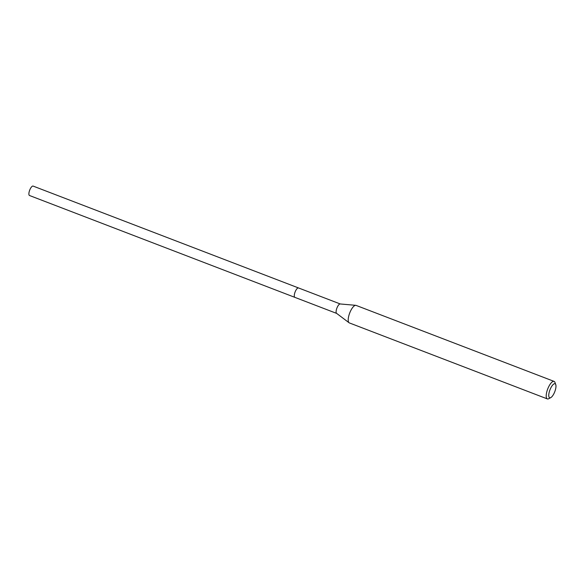 <?xml version="1.0" encoding="UTF-8"?>
<svg xmlns="http://www.w3.org/2000/svg" width="585" height="585" viewBox="0 0 585 585"><rect width="100%" height="100%" fill="white"/><g stroke="black" fill="none" stroke-linecap="round" stroke-linejoin="round"><path stroke-width="0.88" d="M340.251 303.966L33.118 186.088A5.046 1.733 111 0 0 29.857 189.767A5.046 1.733 111 0 0 29.25 195.332A5.046 1.733 111 0 0 29.506 195.507L294.898 297.37A5.046 1.733 -69 0 1 294.643 297.187A5.046 1.733 -69 0 1 295.249 291.623A5.046 1.733 -69 0 1 298.511 287.944A5.046 1.733 -69 0 1 298.767 288.127M336.682 313.406A5.046 1.733 -69 0 1 336.565 313.333A5.046 1.733 -69 0 1 336.463 313.238A5.046 1.733 -69 0 1 336.975 307.907A5.046 1.733 -69 0 1 340.163 303.959L355.768 305.326A9.382 3.225 111 0 0 349.845 312.661A9.382 3.225 111 0 0 348.879 322.576A9.382 3.225 111 0 0 349.077 322.759A9.382 3.225 111 0 0 349.355 322.92L547.355 398.911A9.382 3.225 -69 0 1 546.88 398.575A9.382 3.225 -69 0 1 548.013 388.228A9.382 3.225 -69 0 1 554.083 381.391A9.382 3.225 -69 0 1 554.558 381.727A9.382 3.225 -69 0 1 554.953 382.422L555.75 384.601A7.51 2.581 -69 0 1 554.777 391.709A7.51 2.581 -69 0 1 550.741 397.639A7.51 2.581 -69 0 1 549.293 397.522A7.51 2.581 -69 0 1 550.463 388.645A7.51 2.581 -69 0 1 555.436 384.045A7.51 2.581 -69 0 1 555.75 384.601M298.511 287.944A5.046 1.733 111 0 0 295.249 291.623A5.046 1.733 111 0 0 294.643 297.187A5.046 1.733 111 0 0 294.898 297.37L336.638 313.392M554.083 381.391L356.082 305.399A9.382 3.225 111 0 0 355.768 305.326M550.741 397.639L548.693 398.729A9.382 3.225 -69 0 1 547.355 398.911M336.565 313.333L349.077 322.759"/></g></svg>
